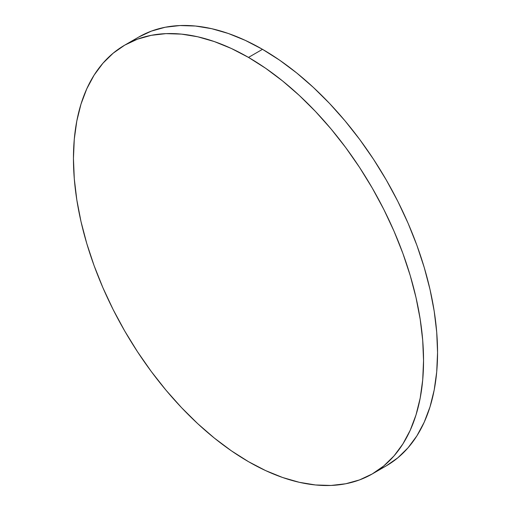 <?xml version="1.0" encoding="UTF-8"?>
<svg xmlns="http://www.w3.org/2000/svg" width="511" height="511" viewBox="0 0 511 511"><rect width="100%" height="100%" fill="white"/><g stroke="black" fill="none" stroke-linecap="round" stroke-linejoin="round"><path stroke-width="0.77" d="M379.079 469.552A247.56 142.927 -120 0 0 386.284 465.853A247.56 142.927 -120 0 0 424.226 267.477A247.56 142.927 -120 0 0 262.501 49.324L248.499 57.411A247.56 142.927 60 0 1 410.224 275.563A247.56 142.927 60 0 1 372.276 473.94A247.56 142.927 60 0 1 248.499 461.676A247.56 142.927 60 0 1 86.774 243.523A247.56 142.927 60 0 1 124.716 45.147A247.56 142.927 60 0 1 248.499 57.411L262.501 49.324A247.56 142.927 -120 0 0 138.724 37.06L124.716 45.147L113.18 53.189L102.947 63.211L94.113 75.123L86.774 88.818L80.981 104.155L76.81 120.986L74.287 139.152L73.443 158.48L74.287 178.78L76.81 199.852L80.981 221.506L86.774 243.523L94.113 265.694L102.947 287.808L113.18 309.653L124.716 331.007L137.446 351.677L151.243 371.459L165.979 390.168L181.507 407.612L197.68 423.632L214.345 438.074L231.342 450.798L248.499 461.676L265.656 470.605L282.647 477.51L299.312 482.307L315.485 484.965L331.019 485.45L345.749 483.757L359.552 479.906L372.276 473.933L383.812 465.898L394.051 455.876L402.879 443.957L410.224 430.268L416.011 414.932L420.189 398.101L422.706 379.935L423.549 360.606L422.706 340.307L420.189 319.234L416.011 297.581L410.224 275.563L402.879 253.392L394.051 231.279L383.812 209.433L372.276 188.074L359.552 167.404L345.749 147.622L331.019 128.919L315.485 111.475L299.312 95.448L282.647 81.013L265.656 68.289L248.499 57.411L231.342 48.475L214.345 41.576L197.68 36.773L181.507 34.122L165.979 33.637L151.243 35.329L137.446 39.175L124.716 45.147M372.276 473.94L386.284 465.853L397.82 457.811L408.053 447.789L416.887 435.877L424.226 422.182L430.019 406.845L434.19 390.014L436.713 371.848L437.557 352.52L436.713 332.22L434.19 311.148L430.019 289.494L424.226 267.477L416.887 245.306L408.053 223.192L397.82 201.347L386.284 179.993L373.554 159.323L359.757 139.541L345.021 120.832L329.493 103.388L313.32 87.368L296.655 72.926L279.658 60.202L262.501 49.324L245.344 40.395L228.353 33.49L211.688 28.693L195.515 26.035L179.981 25.55L165.251 27.243L151.448 31.094L138.724 37.067"/></g></svg>
